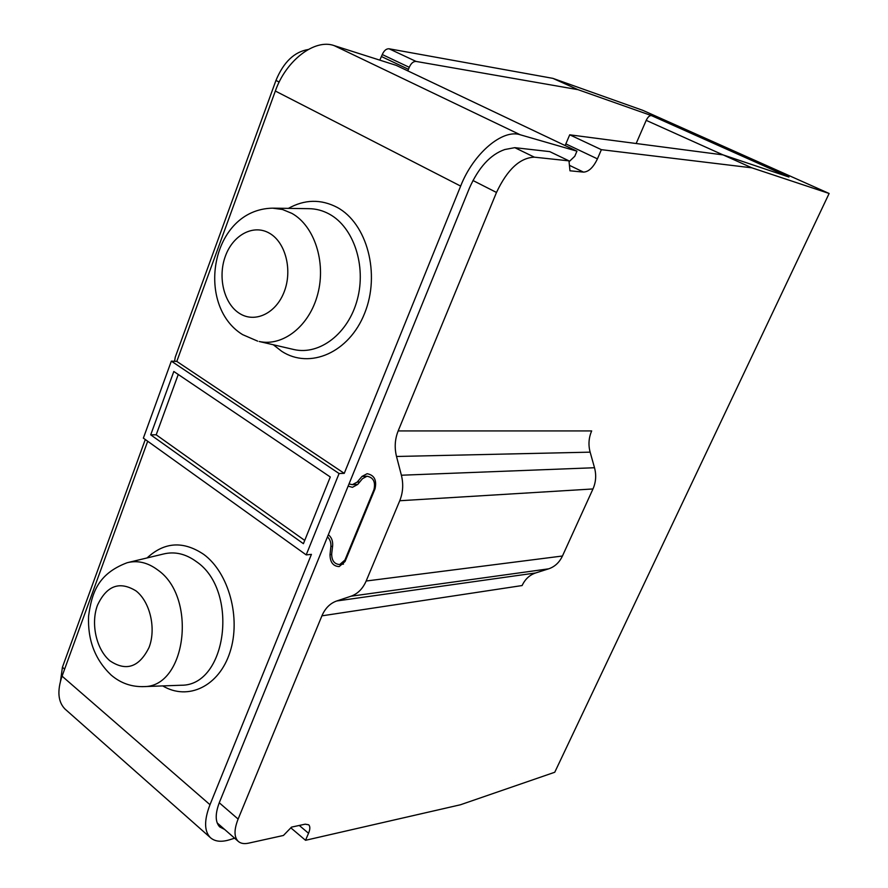 <?xml version="1.0" encoding="UTF-8"?>
<svg xmlns="http://www.w3.org/2000/svg" width="888" height="888" viewBox="0 0 888 888"><rect width="100%" height="100%" fill="white"/><g stroke="black" fill="none" stroke-linecap="round" stroke-linejoin="round"><path stroke-width="1.33" d="M407.814 70.885L409.257 67.299C411.055 63.292 413.331 61.328 416.061 61.427L578.01 89.666L651.492 115.607C649.65 115.362 647.885 116.939 646.209 120.357L636.152 143.512M275.347 91.031L176.801 361.416L344.255 473.348L460.65 186.092L275.347 91.031C286.014 60.317 314.807 38.539 334.11 45.599L396.159 65.346L576.945 151.171L574.78 156.255L569.075 161.716M336.674 600.987C330.059 603.352 325.141 608.302 321.911 615.839L522.111 585.547C525.074 579.209 529.57 575.013 535.608 572.971L336.674 600.987L350.993 596.214C357.72 593.828 362.77 588.766 366.156 581.018L399.744 500.743C403.019 492.585 403.563 484.082 401.387 475.224L396.514 456.476C394.35 447.685 394.894 439.172 398.157 430.935L496.492 192.463C507.314 169.508 519.946 157.742 534.387 157.176L568.986 160.861L549.728 151.615L514.785 147.663L504.795 149.528C490.454 154.49 478.665 167.333 469.43 188.078L219.558 802.019C215.04 813.73 215.107 822.033 219.747 826.939L224.642 829.459M308.192 49.506C294.283 51.848 283.538 62.16 275.957 80.431L175.269 357.12L174.559 361.305M344.255 473.348L339.083 473.526L306.194 554.889L143.357 438.128L171.34 361.139L176.801 361.416M147.697 441.236L62.071 676.157C57.054 690.897 58.009 701.831 64.935 708.968L65.867 709.79M299.267 825.452L308.536 833.266L305.528 840.292L460.439 804.772L554.756 772.249L829.126 193.473L642.901 110.378L552.891 78.366L389.066 48.773C386.302 48.64 384.038 50.572 382.273 54.545L379.798 60.14M60.495 681.118L62.426 667.221L145.288 439.505M321.911 615.839L238.117 819.069C234.021 829.514 233.999 836.896 238.051 841.191L217.183 822.932M348.118 486.147L352.458 487.312L357.709 484.437L362.471 478.688L367.022 476.234C373.349 477.444 375.668 481.906 373.97 489.61L374.736 489.566M343.501 564.102L339.738 564.513L344.921 560.062L373.97 489.61M339.738 564.513C334.399 564.213 331.724 560.672 331.69 553.901L332.634 545.776C332.989 541.025 331.557 537.34 328.349 534.709M327.472 536.874C330.025 539.327 331.157 542.535 330.88 546.509L330.014 554.656C330.114 562.293 333.166 566.267 339.183 566.588L345.055 561.527L375.002 488.9C376.945 480.164 374.314 475.102 367.133 473.704L362.015 476.412L357.187 482.095L352.392 484.659L349.017 483.938M565.134 145.565L569.719 134.81L723.121 154.901L788.944 177.023L651.492 115.607M308.536 833.266C310.201 829.226 310.256 826.406 308.724 824.808L305.183 824.175L291.53 827.117L283.439 835.464L248.585 843.156C244.034 844.133 240.526 843.478 238.051 841.191M64.935 708.968L210.223 837.484C214.696 841.569 221.156 842.335 229.592 839.77L234.632 838.205M210.223 837.484C204.162 831.035 204.074 820.101 209.99 804.706L311.422 554.367L306.194 554.889M460.65 186.092C473.426 153.358 502.675 128.693 520.279 134.787L576.945 151.171M568.986 160.861L569.974 170.796L583.527 172.117C588.711 171.839 593.339 167.421 597.435 158.863L601.376 149.672L751.892 167.832L829.126 193.473M535.608 572.971L548.651 568.831C554.767 566.766 559.362 562.493 562.448 556.01L592.973 488.955C595.948 482.162 596.459 475.091 594.505 467.732L590.143 452.159C588.2 444.855 588.711 437.773 591.674 430.924L398.157 430.935M569.719 134.81L601.376 149.672M723.121 154.901L751.892 167.832M552.891 78.366L578.01 89.666M290.831 827.838L305.528 840.292M171.34 361.139L339.083 473.526M150.716 434.831L173.815 371.484L330.281 476.978L303.407 543.689L150.716 434.831L156.188 434.809L178.255 374.47M304.728 540.426L156.188 434.809M279.176 82.062L275.957 80.431M381.507 56.555L408.469 69.331M62.426 667.221L64.635 669.13M219.258 802.774L238.117 819.069M496.492 192.463L472.938 180.497M359.74 481.984L357.187 482.095M344.921 560.062L345.687 559.973M330.88 546.509L332.567 546.342M331.635 554.489L330.014 554.656M367.31 476.223L362.015 476.412M350.993 596.214L548.651 568.831M366.156 581.018L562.448 556.01M399.744 500.743L592.973 488.955M401.387 475.224L594.505 467.732M396.514 456.476L590.143 452.159M514.785 147.663L534.387 157.176M569.43 165.323L583.527 172.117M565.889 143.912L597.435 158.863M723.01 154.889L646.209 120.357M62.071 676.157L209.99 804.706M162.748 685.913C188.012 701.032 219.103 686.346 229.992 652.114C241.192 618.092 228.827 572.849 203.818 554.445C183.372 540.703 164.469 541.858 147.097 557.93M273.304 344.766L281.774 351.348C309.801 369.608 349.162 352.714 364.668 313.198C380.608 273.937 367.11 223.299 337.052 207.326C320.89 198.979 304.662 199.334 288.389 208.38M334.11 45.599L520.279 134.787M273.437 208.169L308.702 208.669C315.928 208.702 322.844 210.534 329.448 214.163C353.69 227.35 366.478 265.823 357.309 299.589C348.385 333.455 319.869 355.289 294.239 349.617L259.185 341.492C283.05 346.764 309.501 326.018 317.76 294.028C326.251 262.115 314.385 225.807 291.863 213.364L282.451 209.479L272.583 208.158C210.689 209.413 194.872 305.383 242.613 334.632L257.653 341.136M239.56 313.453C224.02 303.851 217.527 277.267 225.386 256.144C233.011 234.876 253.524 223.854 269.486 233.244C285.559 242.313 292.651 269.996 284.249 291.653C276.079 313.442 254.978 323.365 239.56 313.453M128.494 562.404L163.348 554.034C174.647 551.237 185.659 553.768 196.392 561.638C239.205 590.376 227.062 685.836 181.296 685.236L179.187 685.314M179.176 685.314L143.889 686.602C131.502 687.012 120.59 683.161 111.155 675.069C95.06 659.717 87.546 640.026 88.589 616.028C91.775 593.772 97.236 574.003 127.195 562.715C137.662 560.117 147.874 562.548 157.809 570.018C197.402 597.28 186.247 687.168 143.889 686.602L141.902 686.668M109.957 660.839C96.326 649.494 90.576 623.731 97.447 605.294C106.66 585.592 119.525 580.796 136.042 590.92C150.116 601.864 156.344 628.682 149.04 647.485C139.216 667.232 126.196 671.683 109.957 660.839M389.066 48.773L416.061 61.427M382.273 54.545L409.257 67.299M357.731 484.415L352.403 484.659"/></g></svg>
